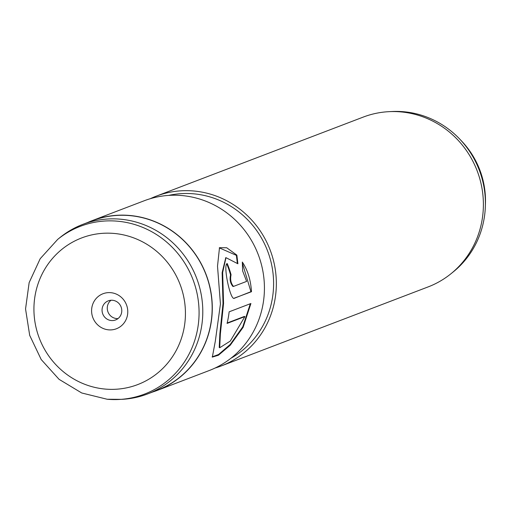<?xml version="1.0" encoding="UTF-8"?>
<svg xmlns="http://www.w3.org/2000/svg" width="511" height="511" viewBox="0 0 511 511"><rect width="100%" height="100%" fill="white"/><g stroke="black" fill="none" stroke-linecap="round" stroke-linejoin="round"><path stroke-width="0.77" d="M57.717 239.365L40.19 258.713L29.146 282.628L25.55 308.957L29.695 335.369L41.206 359.533L59.065 379.328L81.722 392.978L107.163 399.251L121.771 399.347A90.76 87.106 -110.9 0 0 147.602 393.93A90.76 87.106 -110.9 0 0 201.679 297.223A90.76 87.106 -110.9 0 0 120.404 219.187A90.76 87.106 -110.9 0 0 82.827 224.367A90.76 87.106 -110.9 0 0 59.959 237.551L57.717 239.365A89.821 86.206 69.1 0 1 117.536 221.193A89.821 86.206 69.1 0 1 199.073 311.966A89.821 86.206 69.1 0 1 118.891 399.487A89.821 86.206 69.1 0 1 107.265 399.257M108.613 329.844A18.747 17.994 -110.9 0 0 127.744 312.873A18.747 17.994 -110.9 0 0 110.753 292.675A18.747 17.994 -110.9 0 0 91.622 309.647A18.747 17.994 -110.9 0 0 108.613 329.844M111.334 320.544A10.226 9.818 -110.9 0 0 115.563 319.963A10.226 9.818 -110.9 0 0 121.656 309.066A10.226 9.818 -110.9 0 0 112.503 300.27A10.226 9.818 -110.9 0 0 108.268 300.858A10.226 9.818 -110.9 0 0 102.174 311.748A10.226 9.818 -110.9 0 0 111.334 320.544M111.021 300.251A10.226 9.818 -110.9 0 0 107.712 311.193A10.226 9.818 -110.9 0 0 116.546 318.551A10.226 9.818 -110.9 0 0 118.022 318.57M147.602 393.93L156.966 390.353A90.76 87.106 -110.9 0 0 211.043 293.646A90.76 87.106 -110.9 0 0 129.762 215.61A90.76 87.106 -110.9 0 0 92.184 220.79L82.827 224.367M215.022 368.061A90.901 87.247 -110.9 0 0 221.065 366.017L428.109 286.914A90.901 87.247 -110.9 0 0 451.009 273.711L453.385 271.788A89.904 86.289 -110.9 0 0 485.361 206.278A89.904 86.289 -110.9 0 0 459.664 139.011A89.904 86.289 -110.9 0 0 403.786 111.743A89.904 86.289 -110.9 0 0 392.148 111.513L389.101 111.66A90.901 87.247 -110.9 0 0 363.232 117.089L156.187 196.186A90.901 87.247 -110.9 0 0 150.317 198.69M451.009 273.711A90.901 87.247 -110.9 0 0 479.165 176.627A90.901 87.247 -110.9 0 0 400.867 111.896A90.901 87.247 -110.9 0 0 389.101 111.66M221.065 366.017A90.901 87.247 -110.9 0 0 275.231 269.156A90.901 87.247 -110.9 0 0 193.822 190.999A90.901 87.247 -110.9 0 0 156.187 196.186M230.927 358.256A88.058 84.519 -110.9 0 0 271.347 263.395A88.058 84.519 -110.9 0 0 193.656 193.816A88.058 84.519 -110.9 0 0 168.707 195.394M152.412 392.09A90.901 87.247 -110.9 0 0 157.018 390.487L209.152 370.564A90.901 87.247 -110.9 0 0 263.312 273.711A90.901 87.247 -110.9 0 0 181.903 195.553A90.901 87.247 -110.9 0 0 144.268 200.74L92.133 220.656A90.901 87.247 -110.9 0 0 87.63 222.528M157.018 390.487A90.901 87.247 -110.9 0 0 211.177 293.627A90.901 87.247 -110.9 0 0 129.775 215.47A90.901 87.247 -110.9 0 0 92.133 220.656M242.393 263.184L250.939 291.704L234.402 298.239C230.404 301.388 222.726 264.296 227.223 263.535A90.901 87.247 -110.9 0 1 231.074 274.784C230.065 279.396 230.863 283.273 233.482 286.422L246.615 281.401L242.642 270.964L242.316 262.047C247.682 270.064 250.741 279.951 251.489 291.711L234.044 298.239M232.939 286.486L233.482 286.422L232.939 286.486C230.327 283.362 229.528 279.511 230.544 274.924A90.332 86.698 -110.9 0 0 226.775 263.887M236.868 255.123L237.902 263.785L225.996 257.665L222.655 272.516L223.556 303.47L220.362 334.079L219.704 347.755L230.301 341.067L244.89 316.596L227.076 323.399A90.901 87.247 -110.9 0 0 229.145 311.825L250.914 303.508L243.121 327.347L230.231 345.244L218.446 355.222L212.34 357.1L215.323 341.137L220.433 304.019L217.514 266.167L219.5 247.688L226.731 247.771L236.868 255.123L236.376 255.359L237.328 263.139M225.76 257.793L222.138 272.676L223.013 303.432L219.851 333.836L219.225 347.435L219.698 347.755M244.89 316.596L244.354 316.443L227.171 323.009M250.32 303.732L242.757 326.855L230.237 344.427L218.574 354.5L212.142 356.882M219.276 247.848L236.376 255.359M251.489 291.711L250.939 291.704M231.074 274.784L230.544 274.924M114.17 233.45A78.502 75.347 -110.9 0 0 34.058 304.505A78.502 75.347 -110.9 0 0 105.196 389.075A78.502 75.347 -110.9 0 0 185.301 318.021A78.502 75.347 -110.9 0 0 114.17 233.45M461.554 140.998C477.874 158.653 485.84 179.502 485.45 203.538A83.593 80.233 -110.9 0 0 461.554 140.998L459.664 139.011M485.45 203.538L485.361 206.278M225.504 257.908L225.996 257.665"/></g></svg>
